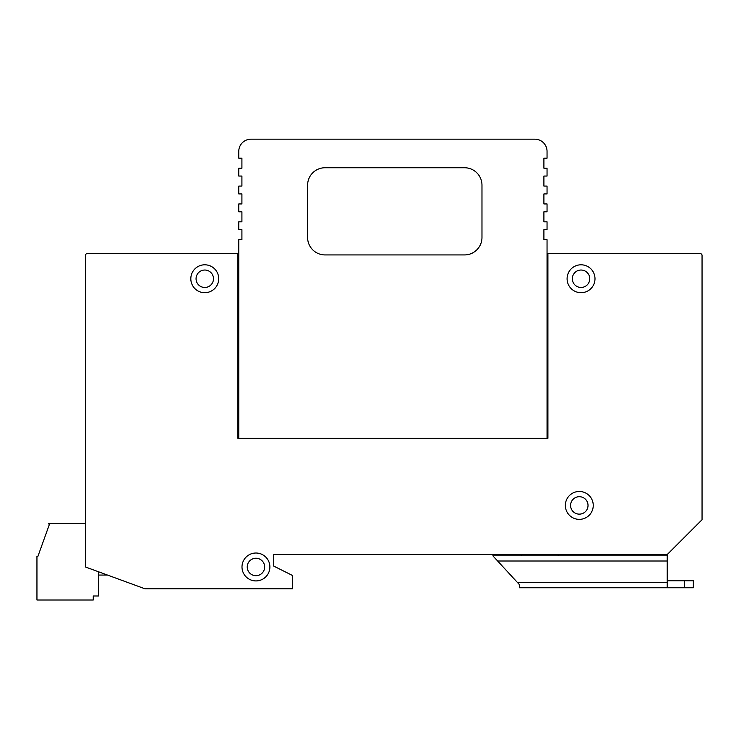 <?xml version="1.0" encoding="UTF-8"?>
<svg xmlns="http://www.w3.org/2000/svg" width="739" height="739" viewBox="0 0 739 739"><rect width="100%" height="100%" fill="white"/><g stroke="black" fill="none" stroke-linecap="round" stroke-linejoin="round"><path stroke-width="1.11" d="M85.419 523.452L48.543 523.452L49.291 524.69L37.892 556.412L36.95 556.412L36.95 600.003L93.271 600.003L93.271 595.994L98.499 595.994L98.499 571.764M98.499 575.062L107.515 575.062M570.582 505.421A8.72 8.72 0 0 0 579.302 514.141A8.72 8.72 0 0 0 588.022 505.421A8.72 8.72 0 0 0 579.302 496.7A8.72 8.72 0 0 0 570.582 505.421M247.232 566.97A8.72 8.72 0 0 0 255.943 575.69A8.72 8.72 0 0 0 264.664 566.97A8.72 8.72 0 0 0 255.943 558.25A8.72 8.72 0 0 0 247.232 566.97M196.057 278.751A8.72 8.72 0 0 0 204.777 287.471A8.72 8.72 0 0 0 213.488 278.751A8.72 8.72 0 0 0 204.777 270.031A8.72 8.72 0 0 0 196.057 278.751M572.328 278.751A8.72 8.72 0 0 0 581.048 287.471A8.72 8.72 0 0 0 589.759 278.751A8.72 8.72 0 0 0 581.048 270.031A8.72 8.72 0 0 0 572.328 278.751M241.995 566.97A13.949 13.949 0 0 0 255.943 580.919A13.949 13.949 0 0 0 269.892 566.97A13.949 13.949 0 0 0 255.943 553.021A13.949 13.949 0 0 0 241.995 566.97M565.353 505.421A13.949 13.949 0 0 0 579.302 519.369A13.949 13.949 0 0 0 593.251 505.421A13.949 13.949 0 0 0 579.302 491.472A13.949 13.949 0 0 0 565.353 505.421M567.09 278.751A13.949 13.949 0 0 0 581.048 292.699A13.949 13.949 0 0 0 594.997 278.751A13.949 13.949 0 0 0 581.048 264.802A13.949 13.949 0 0 0 567.09 278.751M190.819 278.751A13.949 13.949 0 0 0 204.777 292.699A13.949 13.949 0 0 0 218.726 278.751A13.949 13.949 0 0 0 204.777 264.802A13.949 13.949 0 0 0 190.819 278.751M667.178 555.774L667.178 587.773L519.499 587.773L519.499 584.715L492.821 555.774L667.178 555.774L667.178 554.592L702.05 519.72L702.05 255.389A1.746 1.746 0 0 0 700.304 253.643L547.045 253.643M238.771 253.643L87.165 253.643A1.746 1.746 0 0 0 85.419 255.389L85.419 566.97L144.881 588.761L292.561 588.761L292.561 575.515L273.735 566.092L273.735 554.592L273.735 566.092M684.61 587.773L684.61 580.743L693.33 580.743L693.33 587.773L667.178 587.773M684.61 580.743L667.178 580.743M558.204 554.592L558.204 555.774L521.762 555.774L521.762 554.592L273.735 554.592L667.178 554.592M237.903 253.643L237.903 438.292L547.913 438.292L547.913 253.643M702.05 311.267L702.05 255.389M700.304 253.643L671.539 253.643M115.94 253.643L87.165 253.643M85.419 255.389L85.419 311.267M496.663 559.95L492.821 555.774L521.762 555.774M547.045 438.292L547.045 239.695L543.904 239.695L543.904 229.672L547.045 229.672L547.045 221.82L543.904 221.82L543.904 211.797L547.045 211.797L547.045 203.946L543.904 203.946L543.904 193.923L547.045 193.923L547.045 186.08L543.904 186.08L543.904 176.048L547.045 176.048L547.045 168.206L543.904 168.206L543.904 158.183L547.045 158.183L547.045 151.375A12.203 12.203 0 0 0 534.842 139.172L250.974 139.172A12.203 12.203 0 0 0 238.771 151.375L238.771 158.183L241.912 158.183L241.912 168.206L238.771 168.206L238.771 176.048L241.912 176.048L241.912 186.08L238.771 186.08L238.771 193.923L241.912 193.923L241.912 203.946L238.771 203.946L238.771 211.797L241.912 211.797L241.912 221.82L238.771 221.82L238.771 229.672L241.912 229.672L241.912 239.695L238.771 239.695L238.771 438.292L547.045 438.292M238.771 253.468L218.726 253.643M567.09 253.643L547.045 253.468M252.027 139.172L534.491 139.172M481.976 185.175A17.44 17.44 0 0 0 464.535 167.744L325.049 167.744A17.44 17.44 0 0 0 307.609 185.175L307.609 237.487A17.44 17.44 0 0 0 325.049 254.927L464.535 254.927A17.44 17.44 0 0 0 481.976 237.487L481.976 185.175M517.494 582.544L667.178 582.544M667.178 561.003L497.643 561.003"/></g></svg>
